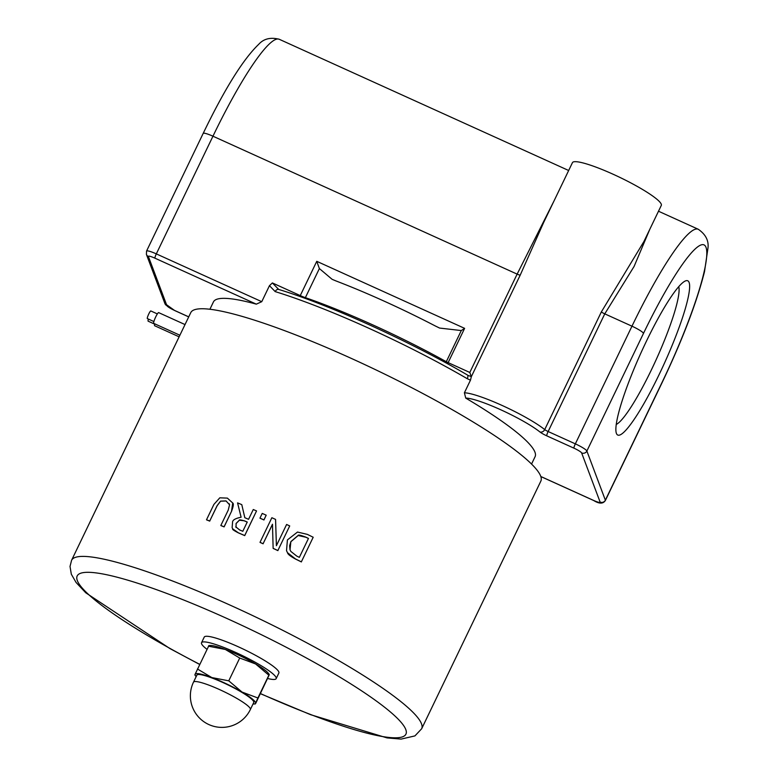 <?xml version="1.0" encoding="UTF-8"?>
<svg xmlns="http://www.w3.org/2000/svg" width="778" height="778" viewBox="0 0 778 778"><rect width="100%" height="100%" fill="white"/><g stroke="black" fill="none" stroke-linecap="round" stroke-linejoin="round"><path stroke-width="1.17" d="M179.125 336.825L154.637 325.729A5.913 0.895 -65.6 0 1 154.783 323.852M179.893 335.23L153.752 323.385A5.913 0.895 -65.6 0 1 155.756 316.821A5.913 0.895 -65.6 0 1 158.634 312.61L185.028 324.572M231.465 511.457C233.39 506.459 233.818 503.638 232.739 503.006L227.371 498.115L219.814 497.823L213.901 504.416L206.51 519.772A194.656 28.776 25.7 0 1 209.72 521.027L217.15 505.593L220.544 501.12L226.028 500.906L229.568 504.737L228.226 510.125L220.835 525.481A194.656 28.776 25.7 0 1 224.074 526.813L231.465 511.457L224.103 526.891A194.257 28.718 -154.3 0 0 220.864 525.568L220.835 525.481M229.345 503.843L229.568 504.737M229.598 504.815L226.058 500.983L220.573 501.197L217.179 505.681L209.72 521.027M209.749 521.114A194.257 28.718 -154.3 0 0 206.54 519.85L206.51 519.772M232.729 502.967L231.494 511.535M276.394 545.699L275.568 519.403A194.656 28.776 -154.3 0 0 271.862 517.72L260.017 542.324A194.656 28.776 25.7 0 1 263.1 543.725L272.475 524.236L273.136 548.334A194.656 28.776 25.7 0 1 277.863 550.542L289.708 525.938A194.656 28.776 -154.3 0 0 286.605 524.479L276.394 545.699M272.485 524.372L263.1 543.725M263.129 543.803A194.257 28.718 -154.3 0 0 260.046 542.402L260.017 542.324M276.404 545.31L275.568 519.403M277.863 550.542L289.708 525.938M277.892 550.62A194.257 28.718 -154.3 0 0 273.166 548.412L273.136 548.334M308.438 538.473A194.257 28.718 -154.3 0 0 305.939 537.248L298.188 535.517L290.894 541.692L289.62 545.709L290.019 549.822L290.865 541.614L298.159 535.429C298.178 534.622 300.765 535.206 305.91 537.17A194.656 28.776 25.7 0 1 308.467 538.425L299.345 557.369A194.656 28.776 -154.3 0 0 296.788 556.114L290.836 551.417L290.009 549.783M307.368 534.389L297.497 532.055L287.413 539.922L286.518 550.678L287.51 552.711L295.591 559.022A194.656 28.776 25.7 0 1 301.349 561.852L313.194 537.248A194.656 28.776 -154.3 0 0 307.368 534.389M301.349 561.852L313.194 537.248M301.378 561.93A194.257 28.718 -154.3 0 0 295.621 559.1C290.505 556.358 287.811 554.257 287.539 552.788L286.528 550.717M244.817 517.701L241.783 504.64A194.656 28.776 -154.3 0 0 237.562 502.88L241.112 517.234C235.306 518.401 232.457 520.093 232.554 522.31L232.126 527.64L232.739 528.865L238.36 532.804A194.656 28.776 25.7 0 1 244.7 535.546L256.546 510.932A194.656 28.776 -154.3 0 0 253.268 509.522L248.561 519.305A194.656 28.776 -154.3 0 0 244.817 517.701M236.045 527.406L236.074 523.477L239.323 520.2L244.38 520.803A194.656 28.776 25.7 0 1 247.248 522.038L242.794 531.296A194.656 28.776 -154.3 0 0 239.546 529.896L235.744 526.784M247.219 522.096A194.257 28.718 -154.3 0 0 244.409 520.89C240.713 519.801 239.031 519.597 239.352 520.278L239.323 520.2M239.352 520.278L236.104 523.555L236.074 527.484M256.546 510.932L244.73 535.624A194.257 28.718 -154.3 0 0 238.389 532.881C233.867 530.547 231.99 529.235 232.768 528.943L232.145 527.678M244.749 517.37L241.783 504.64M263.927 519.889L266.193 515.182A194.656 28.776 -154.3 0 0 262.225 513.422L259.959 518.129A194.656 28.776 25.7 0 1 263.927 519.889L263.956 519.967A194.257 28.718 -154.3 0 0 259.988 518.206L259.959 518.129M266.193 515.182L263.956 519.967M260.377 693.675L310.616 714.69L387.055 737.904L401.108 739.1L414.937 735.9L421.666 728.753L540.846 481.115A194.257 28.718 -154.3 0 0 378.264 370.999A194.257 28.718 -154.3 0 0 190.766 312.63L71.586 560.277L70.02 566.452L71.323 574.222L76.108 582.508L85.765 592.787L169.915 648.56L199.635 664.441M678.737 286.664A76.818 11.621 -65.6 0 1 656.233 359.514A76.818 11.621 -65.6 0 1 616.264 424.438M646.44 341.163A84.705 12.818 114.4 0 0 616.4 433.365A84.705 12.818 114.4 0 0 664.422 363.229A84.705 12.818 114.4 0 0 685.535 280.887A84.705 12.818 114.4 0 0 646.44 341.163M209.904 309.265L213.444 301.903A178.483 26.384 25.7 0 1 256.322 304.149L261.758 301.679L269.46 285.672L275.188 291.604A178.483 26.384 25.7 0 1 467.267 378.701L470.476 380.16L464.398 392.793L465.73 398.093A178.483 26.384 25.7 0 1 535.089 456.696L531.549 464.058M269.46 285.672L272.378 282.939L278.709 289.435A3.948 2.781 -72.9 0 0 275.188 291.604M467.267 378.701A3.948 1.828 -59.8 0 0 467.364 374.957A3.948 1.828 -59.8 0 0 467.354 374.947L467.529 375.084M553.907 201.162L517.137 274.119L469.805 372.458L471.332 376.678L470.476 380.16M471.322 376.64L468.424 375.511M447.535 363.764A3.948 0.593 114.4 0 0 448.128 362.626A3.948 0.584 25.7 0 1 446.3 361.712A3.948 1.42 -61 0 0 445.843 362.84M469.805 372.458L448.128 362.626L464.622 328.355L461.296 330.562L446.3 361.712A157.769 23.321 -154.3 0 0 305.375 297.653A11.835 1.751 25.7 0 1 300.269 295.591L272.378 282.939M643.892 241.569L601.355 311.92A3.948 0.584 -154.3 0 0 604.769 313.855L634.08 266.465L649.825 229.247M471.332 376.678L520.21 275.13L543.734 222.304M643.883 241.598L661.29 205.421A49.306 7.284 25.7 0 0 620.027 177.472A49.306 7.284 25.7 0 0 572.443 162.651L543.521 222.751M304.995 298.334A3.948 2.412 109.1 0 0 305.375 297.653L319.379 268.556L316.763 261.32L300.269 295.591A3.948 0.593 114.4 0 1 299.822 296.476M319.379 268.556L332.128 279.331L336.018 280.955A157.769 23.321 25.7 0 1 435.33 325.982L439.599 328.063L461.296 330.562M154.696 324.154L148.131 321.168A4.454 0.671 -65.6 0 1 148.452 319.097M153.888 321.557L147.363 318.601A4.201 0.632 -65.6 0 1 148.783 313.942A4.201 0.632 -65.6 0 1 150.825 310.947L157.351 313.913M208.825 645.565L210.225 645.487A33.522 4.96 25.7 0 1 225.348 649.455A33.522 4.96 25.7 0 1 255.583 663.945A33.522 4.96 25.7 0 1 268.585 673.573L269.285 674.565M197.447 668.983L211.82 677.57A33.522 4.96 -154.3 0 0 195.083 674.312L208.621 646.187M195.288 674.293L195.083 674.312A33.522 4.96 -154.3 0 0 195.579 675.917A33.522 4.96 -154.3 0 0 196.153 676.627M228.761 680.828L242.046 692.07A33.522 4.96 -154.3 0 0 211.82 677.57L228.761 680.828L239.721 658.042L225.348 649.455L208.416 646.197M257.907 697.983L255.544 703.302A33.522 4.96 -154.3 0 0 242.046 692.07L257.907 697.983L268.867 675.197L255.583 663.945L239.721 658.042M255.544 703.302L255.544 703.302A33.522 4.96 -154.3 0 1 253.939 704.002L255.34 703.925M253.015 704.002A33.522 4.96 -154.3 0 0 253.939 704.002M269.071 675.178L255.748 703.293M193.498 682.15L196.883 675.119A31.558 4.668 25.7 0 1 227.069 684.475A31.558 4.668 25.7 0 1 253.745 702.485L250.36 709.517A31.558 4.668 -154.3 0 0 223.694 691.506A31.558 4.668 -154.3 0 0 193.498 682.15A31.558 31.558 0 0 0 208.28 724.289A31.558 31.558 0 0 0 250.36 709.517M206.938 649.27A41.419 6.117 25.7 0 1 201.531 642.725A41.419 6.117 25.7 0 1 241.501 655.164A41.419 6.117 25.7 0 1 276.161 678.649A41.419 6.117 25.7 0 1 267.622 678.494M201.531 642.725L204.235 637.104A41.419 6.117 25.7 0 1 244.204 649.542A41.419 6.117 25.7 0 1 278.874 673.019L276.161 678.649M421.666 728.753A194.257 28.718 -154.3 0 0 259.084 618.646A194.257 28.718 -154.3 0 0 71.586 560.277M540.827 476.544L593.672 500.507C599.225 503.959 603.125 503.95 605.372 500.487A11.835 1.751 -154.3 0 0 605.362 500.186L586.875 451.036L643.503 333.363A124.149 18.779 -65.6 0 1 705.996 247.297A124.149 18.779 -65.6 0 1 662 382.513L605.362 500.186A3.948 3.851 159.4 0 1 600.12 502.092A7.887 1.167 25.7 0 1 593.604 500.429L540.807 476.496M261.758 301.679L156.32 253.881A3.948 0.593 114.4 0 0 154.929 258.17L256.322 304.149M174.758 310.519A3.948 0.593 -65.6 0 1 174.651 310.519L164.897 303.537L146.41 254.387A3.948 3.851 -20.6 0 0 148.413 256.516A7.887 1.167 25.7 0 1 154.929 258.17M520.21 275.13A3.948 0.584 25.7 0 1 517.137 274.119L212.958 136.208L156.32 253.881A11.835 1.751 -154.3 0 0 146.546 251.09L203.175 133.417C224.609 89.003 243.106 59.313 258.666 44.365C263.664 38.764 270.52 37.062 279.234 39.27L568.66 170.499M164.897 303.537A3.948 3.851 -20.6 0 0 166.9 305.666L148.413 256.516M188.714 316.899L174.651 310.519A3.948 0.593 -65.6 0 1 174.593 310.451A7.887 1.167 25.7 0 1 166.9 305.666M188.733 316.86L174.593 310.451M605.372 500.487L662.01 382.815C682.491 339.753 696.66 302.7 704.508 271.639L707.98 248.026C708.884 240.606 705.646 234.353 698.255 229.257A135.985 20.568 114.4 0 0 631.969 326.186L575.341 443.859A3.948 0.593 114.4 0 0 573.94 448.157A7.887 1.167 25.7 0 1 581.633 452.932A3.948 3.851 159.4 0 0 586.875 451.036A11.835 1.751 -154.3 0 0 575.341 443.859L548.14 431.527A3.948 0.584 25.7 0 1 544.717 429.592A49.306 7.284 -154.3 0 0 503.123 405.921A49.306 7.284 -154.3 0 0 464.398 392.793M465.73 398.093A45.357 6.701 25.7 0 1 501.265 410.006A45.357 6.701 25.7 0 1 539.903 431.946A3.948 3.277 -51.3 0 0 544.717 429.592L601.355 311.92M539.903 431.946A7.887 1.167 -154.3 0 0 546.74 435.826L573.94 448.157M643.503 333.363A11.835 1.751 25.7 0 0 631.969 326.186L604.769 313.855L548.14 431.527A3.948 0.593 114.4 0 0 546.74 435.826M581.633 452.932L600.12 502.092M199.693 664.324A182.422 26.967 25.7 0 1 77.323 580.592A182.422 26.967 25.7 0 1 226.203 618.15A182.422 26.967 25.7 0 1 405.455 728.733A182.422 26.967 25.7 0 1 260.436 693.558M464.622 328.355L316.763 261.32M279.234 39.27A135.985 20.568 -65.6 0 0 212.958 136.208A11.835 1.751 -154.3 0 0 203.175 133.417M467.364 374.957C410.006 341.386 329.347 304.811 278.709 289.435M146.41 254.387L146.546 251.09M658.499 211.227L698.255 229.257M195.579 675.917L194.87 674.934"/></g></svg>
